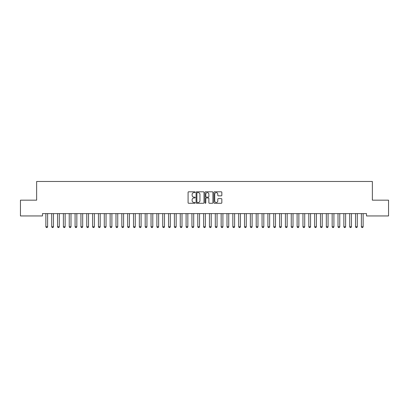 <?xml version="1.0" encoding="UTF-8"?>
<svg xmlns="http://www.w3.org/2000/svg" width="409" height="409" viewBox="0 0 409 409"><rect width="100%" height="100%" fill="white"/><g stroke="black" fill="none" stroke-linecap="round" stroke-linejoin="round"><path stroke-width="0.61" d="M195.149 192.21A0.404 0.404 0 0 0 194.75 191.806L188.656 191.806A0.573 0.573 0 0 0 188.084 192.378L188.084 202.7A0.573 0.573 0 0 0 188.656 203.278L194.75 203.278A0.404 0.404 0 0 0 195.149 202.874A0.404 0.404 0 0 0 194.75 202.475L193.963 202.475A1.835 1.835 0 0 1 192.128 200.64L192.128 199.776A1.835 1.835 0 0 1 193.963 197.941L194.75 197.941A0.404 0.404 0 0 0 195.149 197.542A0.404 0.404 0 0 0 194.75 197.138L193.963 197.138A1.835 1.835 0 0 1 192.128 195.303L192.128 194.444A1.835 1.835 0 0 1 193.963 192.608L194.75 192.608A0.404 0.404 0 0 0 195.149 192.21M221.259 195.85A0.573 0.573 0 0 0 221.836 195.277L221.836 192.378A0.573 0.573 0 0 0 221.259 191.806L214.495 191.806A0.573 0.573 0 0 0 213.922 192.378L213.922 202.7A0.573 0.573 0 0 0 214.495 203.278L221.259 203.278A0.573 0.573 0 0 0 221.836 202.7L221.836 199.203A0.573 0.573 0 0 0 221.259 198.631L218.365 198.631A0.573 0.573 0 0 0 217.792 199.203L217.792 200.942A1.534 1.534 0 0 1 216.259 202.475A1.534 1.534 0 0 1 214.725 200.942L214.725 194.142A1.534 1.534 0 0 1 216.259 192.608A1.534 1.534 0 0 1 217.792 194.142L217.792 195.277A0.573 0.573 0 0 0 218.365 195.85L221.259 195.85M366.52 213.61L42.48 213.61L42.48 215.947L20.45 215.947L20.45 200.17L36.636 200.17L36.636 181.473L372.364 181.473L372.364 200.17L388.55 200.17L388.55 215.947L366.52 215.947L366.52 213.61M203.999 192.378A0.573 0.573 0 0 0 203.426 191.806L196.657 191.806A0.573 0.573 0 0 0 196.085 192.378L196.085 202.7A0.573 0.573 0 0 0 196.657 203.278L203.426 203.278A0.573 0.573 0 0 0 203.999 202.7L203.999 192.378M205.574 191.806L212.343 191.806A0.573 0.573 0 0 1 212.915 192.378L212.915 202.7A0.573 0.573 0 0 1 212.343 203.278L209.449 203.278A0.573 0.573 0 0 1 208.871 202.7L208.871 198.518A0.573 0.573 0 0 0 208.299 197.941L206.376 197.941A0.573 0.573 0 0 0 205.804 198.518L205.804 202.874A0.404 0.404 0 0 1 205.405 203.278A0.404 0.404 0 0 1 205.001 202.874L205.001 192.378A0.573 0.573 0 0 1 205.574 191.806M197.286 192.608A0.404 0.404 0 0 0 196.887 193.012L196.887 202.072A0.404 0.404 0 0 0 197.286 202.475L198.12 202.475A1.835 1.835 0 0 0 199.955 200.64L199.955 194.444A1.835 1.835 0 0 0 198.12 192.608L197.286 192.608M208.871 194.173A1.534 1.534 0 0 0 207.337 192.639A1.534 1.534 0 0 0 205.804 194.173L205.804 196.565A0.573 0.573 0 0 0 206.376 197.138L208.299 197.138A0.573 0.573 0 0 0 208.871 196.565L208.871 194.173M45.839 213.738A0.583 0.583 0 0 1 45.864 213.912A0.583 0.583 0 0 0 45.839 213.738L45.798 213.61M47.689 213.61L47.648 213.738A0.583 0.583 0 0 0 47.618 213.912L47.618 226.765L47.183 227.527L46.304 227.527L45.864 226.765L45.864 213.912M45.864 226.765L47.618 226.765M53.461 213.912A0.583 0.583 0 0 1 53.492 213.738A0.583 0.583 0 0 0 53.461 213.912L53.461 226.765L51.708 226.765L51.708 213.912A0.583 0.583 0 0 0 51.682 213.738A0.583 0.583 0 0 1 51.708 213.912M57.526 213.738A0.583 0.583 0 0 1 57.551 213.912A0.583 0.583 0 0 0 57.526 213.738L57.485 213.61M53.461 226.765L53.022 227.527L52.148 227.527L51.708 226.765M59.371 213.61L59.331 213.738A0.583 0.583 0 0 0 59.305 213.912L59.305 226.765L58.865 227.527L57.991 227.527L57.551 226.765L57.551 213.912M57.551 226.765L59.305 226.765M65.149 213.912A0.583 0.583 0 0 1 65.174 213.738A0.583 0.583 0 0 0 65.149 213.912L65.149 226.765L63.395 226.765L63.395 213.912A0.583 0.583 0 0 0 63.369 213.738A0.583 0.583 0 0 1 63.395 213.912M70.992 213.912A0.583 0.583 0 0 1 71.018 213.738A0.583 0.583 0 0 0 70.992 213.912L70.992 226.765L69.239 226.765L69.239 213.912A0.583 0.583 0 0 0 69.208 213.738A0.583 0.583 0 0 1 69.239 213.912M65.149 226.765L64.709 227.527L63.835 227.527L63.395 226.765M70.992 226.765L70.552 227.527L69.678 227.527L69.239 226.765M76.836 213.912A0.583 0.583 0 0 1 76.861 213.738A0.583 0.583 0 0 0 76.836 213.912L76.836 226.765L75.082 226.765L75.082 213.912A0.583 0.583 0 0 0 75.052 213.738A0.583 0.583 0 0 1 75.082 213.912M76.836 226.765L76.396 227.527L75.517 227.527L75.082 226.765M80.895 213.738A0.583 0.583 0 0 1 80.926 213.912A0.583 0.583 0 0 0 80.895 213.738L80.854 213.61M82.746 213.61L82.705 213.738A0.583 0.583 0 0 0 82.674 213.912L82.674 226.765L82.24 227.527L81.36 227.527L80.926 226.765L80.926 213.912M80.926 226.765L82.674 226.765M88.518 213.912A0.583 0.583 0 0 1 88.548 213.738A0.583 0.583 0 0 0 88.518 213.912L88.518 226.765L86.764 226.765L86.764 213.912A0.583 0.583 0 0 0 86.739 213.738A0.583 0.583 0 0 1 86.764 213.912M94.361 213.912A0.583 0.583 0 0 1 94.392 213.738A0.583 0.583 0 0 0 94.361 213.912L94.361 226.765L92.608 226.765L92.608 213.912A0.583 0.583 0 0 0 92.582 213.738A0.583 0.583 0 0 1 92.608 213.912M100.205 213.912A0.583 0.583 0 0 1 100.231 213.738A0.583 0.583 0 0 0 100.205 213.912L100.205 226.765L98.451 226.765L98.451 213.912A0.583 0.583 0 0 0 98.426 213.738A0.583 0.583 0 0 1 98.451 213.912M106.049 213.912A0.583 0.583 0 0 1 106.074 213.738A0.583 0.583 0 0 0 106.049 213.912L106.049 226.765L104.295 226.765L104.295 213.912A0.583 0.583 0 0 0 104.269 213.738A0.583 0.583 0 0 1 104.295 213.912M111.892 213.912A0.583 0.583 0 0 1 111.918 213.738A0.583 0.583 0 0 0 111.892 213.912L111.892 226.765L110.139 226.765L110.139 213.912A0.583 0.583 0 0 0 110.108 213.738A0.583 0.583 0 0 1 110.139 213.912M117.736 213.912A0.583 0.583 0 0 1 117.761 213.738A0.583 0.583 0 0 0 117.736 213.912L117.736 226.765L115.982 226.765L115.982 213.912A0.583 0.583 0 0 0 115.951 213.738A0.583 0.583 0 0 1 115.982 213.912M123.574 213.912A0.583 0.583 0 0 1 123.605 213.738A0.583 0.583 0 0 0 123.574 213.912L123.574 226.765L121.826 226.765L121.826 213.912A0.583 0.583 0 0 0 121.795 213.738A0.583 0.583 0 0 1 121.826 213.912M129.418 213.912A0.583 0.583 0 0 1 129.448 213.738A0.583 0.583 0 0 0 129.418 213.912L129.418 226.765L127.664 226.765L127.664 213.912A0.583 0.583 0 0 0 127.639 213.738A0.583 0.583 0 0 1 127.664 213.912M135.261 213.912A0.583 0.583 0 0 1 135.292 213.738A0.583 0.583 0 0 0 135.261 213.912L135.261 226.765L133.508 226.765L133.508 213.912A0.583 0.583 0 0 0 133.482 213.738A0.583 0.583 0 0 1 133.508 213.912M141.105 213.912A0.583 0.583 0 0 1 141.131 213.738A0.583 0.583 0 0 0 141.105 213.912L141.105 226.765L139.351 226.765L139.351 213.912A0.583 0.583 0 0 0 139.326 213.738A0.583 0.583 0 0 1 139.351 213.912M146.949 213.912A0.583 0.583 0 0 1 146.974 213.738A0.583 0.583 0 0 0 146.949 213.912L146.949 226.765L145.195 226.765L145.195 213.912A0.583 0.583 0 0 0 145.169 213.738A0.583 0.583 0 0 1 145.195 213.912M152.792 213.912A0.583 0.583 0 0 1 152.818 213.738A0.583 0.583 0 0 0 152.792 213.912L152.792 226.765L151.039 226.765L151.039 213.912A0.583 0.583 0 0 0 151.008 213.738A0.583 0.583 0 0 1 151.039 213.912M158.636 213.912A0.583 0.583 0 0 1 158.661 213.738A0.583 0.583 0 0 0 158.636 213.912L158.636 226.765L156.882 226.765L156.882 213.912A0.583 0.583 0 0 0 156.851 213.738A0.583 0.583 0 0 1 156.882 213.912M164.474 213.912A0.583 0.583 0 0 1 164.505 213.738A0.583 0.583 0 0 0 164.474 213.912L164.474 226.765L162.726 226.765L162.726 213.912A0.583 0.583 0 0 0 162.695 213.738A0.583 0.583 0 0 1 162.726 213.912M170.318 213.912A0.583 0.583 0 0 1 170.349 213.738A0.583 0.583 0 0 0 170.318 213.912L170.318 226.765L168.564 226.765L168.564 213.912A0.583 0.583 0 0 0 168.539 213.738A0.583 0.583 0 0 1 168.564 213.912M176.161 213.912A0.583 0.583 0 0 1 176.192 213.738A0.583 0.583 0 0 0 176.161 213.912L176.161 226.765L174.408 226.765L174.408 213.912A0.583 0.583 0 0 0 174.382 213.738A0.583 0.583 0 0 1 174.408 213.912M182.005 213.912A0.583 0.583 0 0 1 182.031 213.738A0.583 0.583 0 0 0 182.005 213.912L182.005 226.765L180.251 226.765L180.251 213.912A0.583 0.583 0 0 0 180.226 213.738A0.583 0.583 0 0 1 180.251 213.912M187.849 213.912A0.583 0.583 0 0 1 187.874 213.738A0.583 0.583 0 0 0 187.849 213.912L187.849 226.765L186.095 226.765L186.095 213.912A0.583 0.583 0 0 0 186.069 213.738A0.583 0.583 0 0 1 186.095 213.912M193.692 213.912A0.583 0.583 0 0 1 193.718 213.738A0.583 0.583 0 0 0 193.692 213.912L193.692 226.765L191.939 226.765L191.939 213.912A0.583 0.583 0 0 0 191.908 213.738A0.583 0.583 0 0 1 191.939 213.912M199.536 213.912A0.583 0.583 0 0 1 199.561 213.738A0.583 0.583 0 0 0 199.536 213.912L199.536 226.765L197.782 226.765L197.782 213.912A0.583 0.583 0 0 0 197.751 213.738A0.583 0.583 0 0 1 197.782 213.912M205.374 213.912A0.583 0.583 0 0 1 205.405 213.738A0.583 0.583 0 0 0 205.374 213.912L205.374 226.765L203.626 226.765L203.626 213.912A0.583 0.583 0 0 0 203.595 213.738A0.583 0.583 0 0 1 203.626 213.912M211.218 213.912A0.583 0.583 0 0 1 211.248 213.738A0.583 0.583 0 0 0 211.218 213.912L211.218 226.765L209.464 226.765L209.464 213.912A0.583 0.583 0 0 0 209.439 213.738A0.583 0.583 0 0 1 209.464 213.912M217.061 213.912A0.583 0.583 0 0 1 217.092 213.738A0.583 0.583 0 0 0 217.061 213.912L217.061 226.765L215.308 226.765L215.308 213.912A0.583 0.583 0 0 0 215.282 213.738A0.583 0.583 0 0 1 215.308 213.912M222.905 213.912A0.583 0.583 0 0 1 222.931 213.738A0.583 0.583 0 0 0 222.905 213.912L222.905 226.765L221.151 226.765L221.151 213.912A0.583 0.583 0 0 0 221.126 213.738A0.583 0.583 0 0 1 221.151 213.912M228.749 213.912A0.583 0.583 0 0 1 228.774 213.738A0.583 0.583 0 0 0 228.749 213.912L228.749 226.765L226.995 226.765L226.995 213.912A0.583 0.583 0 0 0 226.969 213.738A0.583 0.583 0 0 1 226.995 213.912M234.592 213.912A0.583 0.583 0 0 1 234.618 213.738A0.583 0.583 0 0 0 234.592 213.912L234.592 226.765L232.839 226.765L232.839 213.912A0.583 0.583 0 0 0 232.808 213.738A0.583 0.583 0 0 1 232.839 213.912M240.436 213.912A0.583 0.583 0 0 1 240.461 213.738A0.583 0.583 0 0 0 240.436 213.912L240.436 226.765L238.682 226.765L238.682 213.912A0.583 0.583 0 0 0 238.651 213.738A0.583 0.583 0 0 1 238.682 213.912M246.274 213.912A0.583 0.583 0 0 1 246.305 213.738A0.583 0.583 0 0 0 246.274 213.912L246.274 226.765L244.526 226.765L244.526 213.912A0.583 0.583 0 0 0 244.495 213.738A0.583 0.583 0 0 1 244.526 213.912M252.118 213.912A0.583 0.583 0 0 1 252.148 213.738A0.583 0.583 0 0 0 252.118 213.912L252.118 226.765L250.364 226.765L250.364 213.912A0.583 0.583 0 0 0 250.339 213.738A0.583 0.583 0 0 1 250.364 213.912M257.961 213.912A0.583 0.583 0 0 1 257.992 213.738A0.583 0.583 0 0 0 257.961 213.912L257.961 226.765L256.208 226.765L256.208 213.912A0.583 0.583 0 0 0 256.182 213.738A0.583 0.583 0 0 1 256.208 213.912M263.805 213.912A0.583 0.583 0 0 1 263.831 213.738A0.583 0.583 0 0 0 263.805 213.912L263.805 226.765L262.051 226.765L262.051 213.912A0.583 0.583 0 0 0 262.026 213.738A0.583 0.583 0 0 1 262.051 213.912M269.649 213.912A0.583 0.583 0 0 1 269.674 213.738A0.583 0.583 0 0 0 269.649 213.912L269.649 226.765L267.895 226.765L267.895 213.912A0.583 0.583 0 0 0 267.869 213.738A0.583 0.583 0 0 1 267.895 213.912M275.492 213.912A0.583 0.583 0 0 1 275.518 213.738A0.583 0.583 0 0 0 275.492 213.912L275.492 226.765L273.739 226.765L273.739 213.912A0.583 0.583 0 0 0 273.708 213.738A0.583 0.583 0 0 1 273.739 213.912M281.336 213.912A0.583 0.583 0 0 1 281.361 213.738A0.583 0.583 0 0 0 281.336 213.912L281.336 226.765L279.582 226.765L279.582 213.912A0.583 0.583 0 0 0 279.551 213.738A0.583 0.583 0 0 1 279.582 213.912M287.174 213.912A0.583 0.583 0 0 1 287.205 213.738A0.583 0.583 0 0 0 287.174 213.912L287.174 226.765L285.426 226.765L285.426 213.912A0.583 0.583 0 0 0 285.395 213.738A0.583 0.583 0 0 1 285.426 213.912M293.018 213.912A0.583 0.583 0 0 1 293.048 213.738A0.583 0.583 0 0 0 293.018 213.912L293.018 226.765L291.264 226.765L291.264 213.912A0.583 0.583 0 0 0 291.239 213.738A0.583 0.583 0 0 1 291.264 213.912M298.861 213.912A0.583 0.583 0 0 1 298.892 213.738A0.583 0.583 0 0 0 298.861 213.912L298.861 226.765L297.108 226.765L297.108 213.912A0.583 0.583 0 0 0 297.082 213.738A0.583 0.583 0 0 1 297.108 213.912M88.518 226.765L88.083 227.527L87.204 227.527L86.764 226.765M94.361 226.765L93.922 227.527L93.047 227.527L92.608 226.765M100.205 226.765L99.765 227.527L98.891 227.527L98.451 226.765M106.049 226.765L105.609 227.527L104.735 227.527L104.295 226.765M111.892 226.765L111.453 227.527L110.578 227.527L110.139 226.765M117.736 226.765L117.296 227.527L116.417 227.527L115.982 226.765M123.574 226.765L123.14 227.527L122.26 227.527L121.826 226.765M129.418 226.765L128.983 227.527L128.104 227.527L127.664 226.765M135.261 226.765L134.822 227.527L133.947 227.527L133.508 226.765M141.105 226.765L140.665 227.527L139.791 227.527L139.351 226.765M146.949 226.765L146.509 227.527L145.635 227.527L145.195 226.765M152.792 226.765L152.352 227.527L151.478 227.527L151.039 226.765M158.636 226.765L158.196 227.527L157.317 227.527L156.882 226.765M164.474 226.765L164.04 227.527L163.16 227.527L162.726 226.765M170.318 226.765L169.883 227.527L169.004 227.527L168.564 226.765M176.161 226.765L175.722 227.527L174.847 227.527L174.408 226.765M182.005 226.765L181.565 227.527L180.691 227.527L180.251 226.765M187.849 226.765L187.409 227.527L186.535 227.527L186.095 226.765M193.692 226.765L193.252 227.527L192.378 227.527L191.939 226.765M199.536 226.765L199.096 227.527L198.217 227.527L197.782 226.765M205.374 226.765L204.94 227.527L204.06 227.527L203.626 226.765M211.218 226.765L210.783 227.527L209.904 227.527L209.464 226.765M217.061 226.765L216.622 227.527L215.748 227.527L215.308 226.765M222.905 226.765L222.465 227.527L221.591 227.527L221.151 226.765M228.749 226.765L228.309 227.527L227.435 227.527L226.995 226.765M234.592 226.765L234.153 227.527L233.278 227.527L232.839 226.765M240.436 226.765L239.996 227.527L239.117 227.527L238.682 226.765M246.274 226.765L245.84 227.527L244.96 227.527L244.526 226.765M252.118 226.765L251.683 227.527L250.804 227.527L250.364 226.765M257.961 226.765L257.522 227.527L256.647 227.527L256.208 226.765M263.805 226.765L263.365 227.527L262.491 227.527L262.051 226.765M269.649 226.765L269.209 227.527L268.335 227.527L267.895 226.765M275.492 226.765L275.053 227.527L274.178 227.527L273.739 226.765M281.336 226.765L280.896 227.527L280.017 227.527L279.582 226.765M287.174 226.765L286.74 227.527L285.86 227.527L285.426 226.765M293.018 226.765L292.583 227.527L291.704 227.527L291.264 226.765M298.861 226.765L298.422 227.527L297.548 227.527L297.108 226.765M304.705 213.912A0.583 0.583 0 0 1 304.731 213.738A0.583 0.583 0 0 0 304.705 213.912L304.705 226.765L302.951 226.765L302.951 213.912A0.583 0.583 0 0 0 302.926 213.738A0.583 0.583 0 0 1 302.951 213.912M304.705 226.765L304.265 227.527L303.391 227.527L302.951 226.765M310.549 213.912A0.583 0.583 0 0 1 310.574 213.738A0.583 0.583 0 0 0 310.549 213.912L310.549 226.765L308.795 226.765L308.795 213.912A0.583 0.583 0 0 0 308.769 213.738A0.583 0.583 0 0 1 308.795 213.912M310.549 226.765L310.109 227.527L309.235 227.527L308.795 226.765M314.608 213.738A0.583 0.583 0 0 1 314.639 213.912A0.583 0.583 0 0 0 314.608 213.738L314.572 213.61M316.459 213.61L316.418 213.738A0.583 0.583 0 0 0 316.392 213.912L316.392 226.765L315.952 227.527L315.078 227.527L314.639 226.765L314.639 213.912M314.639 226.765L316.392 226.765M322.236 213.912A0.583 0.583 0 0 1 322.261 213.738A0.583 0.583 0 0 0 322.236 213.912L322.236 226.765L320.482 226.765L320.482 213.912A0.583 0.583 0 0 0 320.451 213.738A0.583 0.583 0 0 1 320.482 213.912M322.236 226.765L321.796 227.527L320.917 227.527L320.482 226.765M328.074 213.912A0.583 0.583 0 0 1 328.105 213.738A0.583 0.583 0 0 0 328.074 213.912L328.074 226.765L326.326 226.765L326.326 213.912A0.583 0.583 0 0 0 326.295 213.738A0.583 0.583 0 0 1 326.326 213.912M328.074 226.765L327.64 227.527L326.76 227.527L326.326 226.765M333.918 213.912A0.583 0.583 0 0 1 333.949 213.738A0.583 0.583 0 0 0 333.918 213.912L333.918 226.765L332.164 226.765L332.164 213.912A0.583 0.583 0 0 0 332.139 213.738A0.583 0.583 0 0 1 332.164 213.912M333.918 226.765L333.483 227.527L332.604 227.527L332.164 226.765M339.761 213.912A0.583 0.583 0 0 1 339.792 213.738A0.583 0.583 0 0 0 339.761 213.912L339.761 226.765L338.008 226.765L338.008 213.912A0.583 0.583 0 0 0 337.982 213.738A0.583 0.583 0 0 1 338.008 213.912M339.761 226.765L339.322 227.527L338.447 227.527L338.008 226.765M345.605 213.912A0.583 0.583 0 0 1 345.631 213.738A0.583 0.583 0 0 0 345.605 213.912L345.605 226.765L343.851 226.765L343.851 213.912A0.583 0.583 0 0 0 343.826 213.738A0.583 0.583 0 0 1 343.851 213.912M345.605 226.765L345.165 227.527L344.291 227.527L343.851 226.765M351.449 213.912A0.583 0.583 0 0 1 351.474 213.738A0.583 0.583 0 0 0 351.449 213.912L351.449 226.765L349.695 226.765L349.695 213.912A0.583 0.583 0 0 0 349.669 213.738A0.583 0.583 0 0 1 349.695 213.912M351.449 226.765L351.009 227.527L350.135 227.527L349.695 226.765M357.292 213.912A0.583 0.583 0 0 1 357.318 213.738A0.583 0.583 0 0 0 357.292 213.912L357.292 226.765L355.539 226.765L355.539 213.912A0.583 0.583 0 0 0 355.508 213.738A0.583 0.583 0 0 1 355.539 213.912M357.292 226.765L356.852 227.527L355.978 227.527L355.539 226.765M363.136 213.912A0.583 0.583 0 0 1 363.161 213.738A0.583 0.583 0 0 0 363.136 213.912L363.136 226.765L361.382 226.765L361.382 213.912A0.583 0.583 0 0 0 361.351 213.738A0.583 0.583 0 0 1 361.382 213.912M363.136 226.765L362.696 227.527L361.817 227.527L361.382 226.765"/></g></svg>
